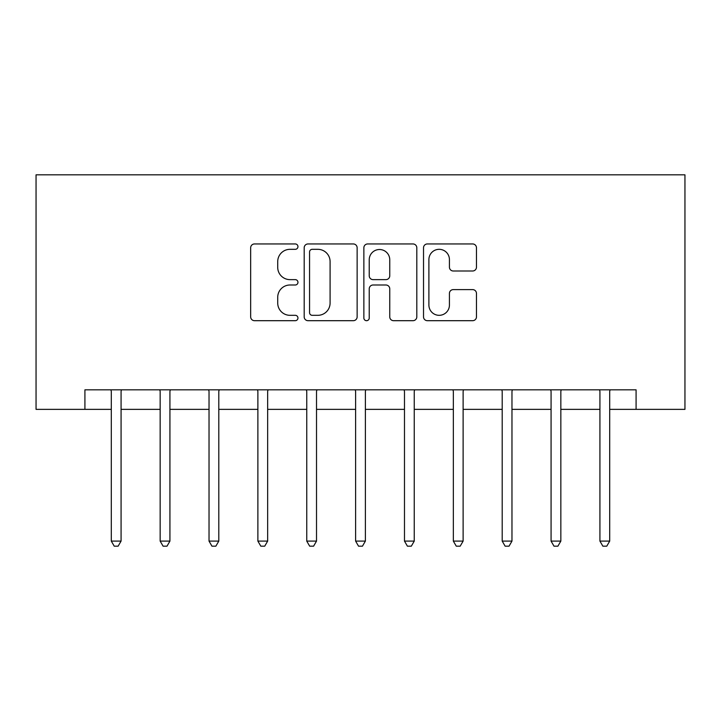 <?xml version="1.0" encoding="UTF-8"?>
<svg xmlns="http://www.w3.org/2000/svg" width="721" height="721" viewBox="0 0 721 721"><rect width="100%" height="100%" fill="white"/><g stroke="black" fill="none" stroke-linecap="round" stroke-linejoin="round"><path stroke-width="1.08" d="M297.953 246.636A2.686 2.686 0 0 0 295.268 243.95L254.504 243.95A3.839 3.839 0 0 0 250.665 247.79L250.665 316.852A3.839 3.839 0 0 0 254.504 320.692L295.268 320.692A2.686 2.686 0 0 0 297.953 318.006A2.686 2.686 0 0 0 295.268 315.32L289.995 315.32A12.275 12.275 0 0 1 277.72 303.036L277.72 297.286A12.275 12.275 0 0 1 289.995 285.002L295.268 285.002A2.686 2.686 0 0 0 297.953 282.317A2.686 2.686 0 0 0 295.268 279.631L289.995 279.631A12.275 12.275 0 0 1 277.72 267.356L277.72 261.597A12.275 12.275 0 0 1 289.995 249.322L295.268 249.322A2.686 2.686 0 0 0 297.953 246.636M472.634 270.997A3.839 3.839 0 0 0 476.473 267.167L476.473 247.79A3.839 3.839 0 0 0 472.634 243.95L427.364 243.95A3.839 3.839 0 0 0 423.524 247.79L423.524 316.852A3.839 3.839 0 0 0 427.364 320.692L472.634 320.692A3.839 3.839 0 0 0 476.473 316.852L476.473 293.447A3.839 3.839 0 0 0 472.634 289.608L453.257 289.608A3.839 3.839 0 0 0 449.426 293.447L449.426 305.055A10.265 10.265 0 0 1 439.161 315.32A10.265 10.265 0 0 1 428.896 305.055L428.896 259.587A10.265 10.265 0 0 1 439.161 249.322A10.265 10.265 0 0 1 449.426 259.587L449.426 267.167A3.839 3.839 0 0 0 453.257 270.997L472.634 270.997M84.916 409.366L84.916 389.818L636.084 389.818L636.084 409.366L684.95 409.366L684.95 174.824L36.05 174.824L36.05 409.366L111.295 409.366M357.138 247.79A3.839 3.839 0 0 0 353.308 243.95L308.029 243.95A3.839 3.839 0 0 0 304.19 247.79L304.19 316.852A3.839 3.839 0 0 0 308.029 320.692L353.308 320.692A3.839 3.839 0 0 0 357.138 316.852L357.138 247.79M367.692 243.95L412.971 243.95A3.839 3.839 0 0 1 416.81 247.79L416.81 316.852A3.839 3.839 0 0 1 412.971 320.692L393.594 320.692A3.839 3.839 0 0 1 389.755 316.852L389.755 288.842A3.839 3.839 0 0 0 385.924 285.002L373.063 285.002A3.839 3.839 0 0 0 369.233 288.842L369.233 318.006A2.686 2.686 0 0 1 366.547 320.692A2.686 2.686 0 0 1 363.862 318.006L363.862 247.79A3.839 3.839 0 0 1 367.692 243.95M121.074 409.366L160.161 409.366M169.931 409.366L209.027 409.366M218.796 409.366L257.884 409.366M267.662 409.366L306.749 409.366M316.519 409.366L355.615 409.366M365.385 409.366L404.481 409.366M414.251 409.366L453.338 409.366M463.116 409.366L502.204 409.366M511.973 409.366L551.069 409.366M560.839 409.366L599.926 409.366M609.705 409.366L636.084 409.366M312.247 249.322A2.686 2.686 0 0 0 309.561 252.008L309.561 312.635A2.686 2.686 0 0 0 312.247 315.32L317.817 315.32A12.275 12.275 0 0 0 330.092 303.036L330.092 261.597A12.275 12.275 0 0 0 317.817 249.322L312.247 249.322M389.755 259.776A10.265 10.265 0 0 0 379.489 249.511A10.265 10.265 0 0 0 369.233 259.776L369.233 275.801A3.839 3.839 0 0 0 373.063 279.631L385.924 279.631A3.839 3.839 0 0 0 389.755 275.801L389.755 259.776M121.552 389.818L121.353 390.313A3.911 3.911 90 0 0 121.074 391.773L121.074 541.101L111.295 541.101L111.295 391.773A3.911 3.911 90 0 0 111.016 390.313L110.818 389.818M121.074 541.101L118.136 546.176L114.233 546.176L111.295 541.101M170.417 389.818L170.219 390.313A3.911 3.911 90.2 0 0 169.931 391.773L169.931 541.101L160.161 541.101L160.161 391.773A3.911 3.911 90.2 0 0 159.882 390.313L159.683 389.818M169.931 541.101L167.002 546.176L163.09 546.176L160.161 541.101M219.283 389.818L219.076 390.313A3.911 3.911 90.2 0 0 218.796 391.773L218.796 541.101L209.027 541.101L209.027 391.773A3.911 3.911 90.2 0 0 208.739 390.313L208.54 389.818M218.796 541.101L215.867 546.176L211.956 546.176L209.027 541.101M268.14 389.818L267.942 390.313A3.911 3.911 90.2 0 0 267.662 391.773L267.662 541.101L257.884 541.101L257.884 391.773A3.911 3.911 90.2 0 0 257.604 390.313L257.406 389.818M267.662 541.101L264.724 546.176L260.822 546.176L257.884 541.101M317.006 389.818L316.807 390.313A3.911 3.911 90.2 0 0 316.519 391.773L316.519 541.101L306.749 541.101L306.749 391.773A3.911 3.911 90.2 0 0 306.47 390.313L306.272 389.818M316.519 541.101L313.59 546.176L309.679 546.176L306.749 541.101M365.871 389.818L365.673 390.313A3.911 3.911 90.2 0 0 365.385 391.773L365.385 541.101L355.615 541.101L355.615 391.773A3.911 3.911 90.2 0 0 355.327 390.313L355.129 389.818M365.385 541.101L362.456 546.176L358.544 546.176L355.615 541.101M414.728 389.818L414.53 390.313A3.911 3.911 90.2 0 0 414.251 391.773L414.251 541.101L404.481 541.101L404.481 391.773A3.911 3.911 90.2 0 0 404.193 390.313L403.994 389.818M414.251 541.101L411.321 546.176L407.41 546.176L404.481 541.101M463.594 389.818L463.396 390.313A3.911 3.911 90.2 0 0 463.116 391.773L463.116 541.101L453.338 541.101L453.338 391.773A3.911 3.911 90.2 0 0 453.058 390.313L452.86 389.818M463.116 541.101L460.178 546.176L456.276 546.176L453.338 541.101M512.46 389.818L512.261 390.313A3.911 3.911 90.2 0 0 511.973 391.773L511.973 541.101L502.204 541.101L502.204 391.773A3.911 3.911 90.2 0 0 501.924 390.313L501.717 389.818M511.973 541.101L509.044 546.176L505.133 546.176L502.204 541.101M561.317 389.818L561.118 390.313A3.911 3.911 90.2 0 0 560.839 391.773L560.839 541.101L551.069 541.101L551.069 391.773A3.911 3.911 90.2 0 0 550.781 390.313L550.583 389.818M560.839 541.101L557.91 546.176L553.998 546.176L551.069 541.101M610.182 389.818L609.984 390.313A3.911 3.911 90.2 0 0 609.705 391.773L609.705 541.101L599.926 541.101L599.926 391.773A3.911 3.911 90.2 0 0 599.647 390.313L599.448 389.818M609.705 541.101L606.767 546.176L602.864 546.176L599.926 541.101"/></g></svg>
